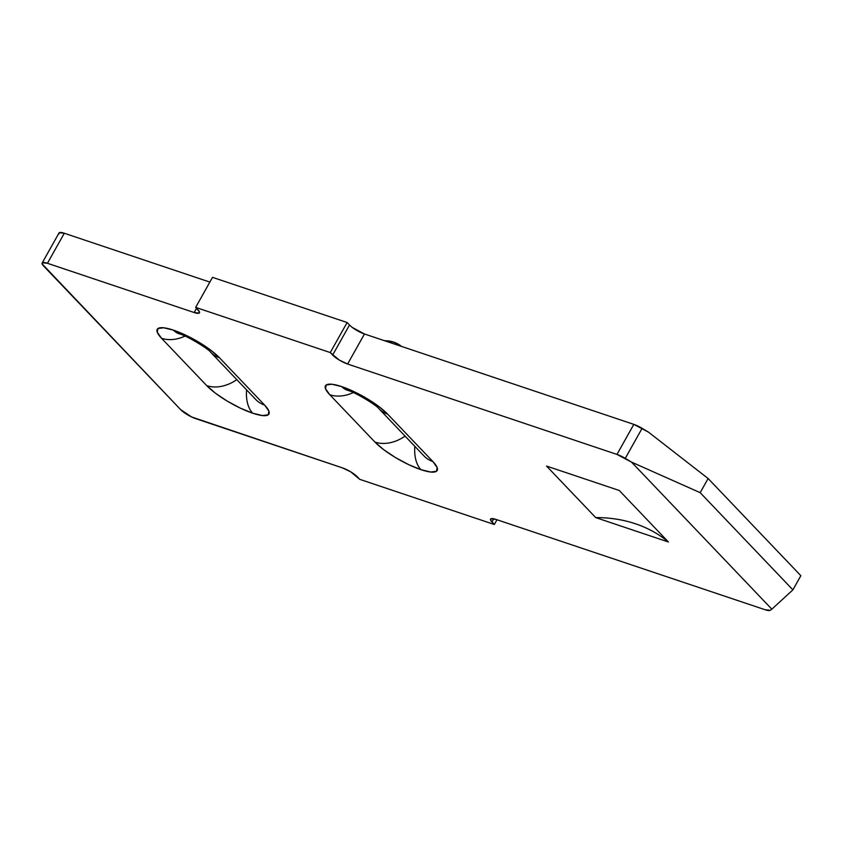 <?xml version="1.0" encoding="UTF-8"?>
<svg xmlns="http://www.w3.org/2000/svg" width="843" height="843" viewBox="0 0 843 843"><rect width="100%" height="100%" fill="white"/><g stroke="black" fill="none" stroke-linecap="round" stroke-linejoin="round"><path stroke-width="1.26" d="M387.685 414.176A38.167 9.21 -150.7 0 0 341.71 386.61A35.501 21.307 108.6 0 0 347.274 390.225A35.501 21.307 -71.4 0 1 341.71 386.61L354.081 391.689L367.158 398.707L378.96 406.611L387.685 414.176L432.859 461.532L437.18 467.623L436.432 471.311L430.741 472.027L420.963 469.677A35.501 21.307 -71.4 0 1 414.83 446.337A35.501 21.307 108.6 0 0 420.963 469.677L408.592 464.598L395.504 457.58L383.702 449.677L374.977 442.101A38.167 9.21 -150.7 0 0 420.963 469.677A38.167 9.21 -150.7 0 0 432.859 461.532L387.685 414.176A35.501 27.071 136.3 0 1 378.865 408.644A35.501 27.071 -43.7 0 0 387.685 414.176M405.072 436.116A35.501 27.071 136.3 0 1 374.977 442.101L329.803 394.756L325.493 388.665L326.23 384.977L331.931 384.25L341.71 386.61A38.167 9.21 -150.7 0 0 329.803 394.756L374.977 442.101A35.501 27.071 -43.7 0 0 405.072 436.116M219.422 357.717A38.167 9.21 -150.7 0 0 173.447 330.14A35.501 21.307 108.6 0 0 179.011 333.754A35.501 21.307 -71.4 0 1 173.447 330.14L185.818 335.219L198.906 342.237L210.708 350.14L219.422 357.717L264.597 405.061L268.917 411.152L268.169 414.84L262.479 415.567L252.7 413.207A35.501 21.307 -71.4 0 1 246.567 389.877A35.501 21.307 108.6 0 0 252.7 413.207L240.329 408.128L227.241 401.11L215.439 393.207L206.725 385.63A38.167 9.21 -150.7 0 0 252.7 413.207A38.167 9.21 -150.7 0 0 264.597 405.061L219.422 357.717A35.501 27.071 136.3 0 1 210.602 352.174A35.501 27.071 -43.7 0 0 219.422 357.717M236.809 379.645A35.501 27.071 136.3 0 1 206.725 385.63L161.55 338.285L157.23 332.195L157.978 328.507L163.668 327.79L173.447 330.14A38.167 9.21 -150.7 0 0 161.55 338.285L206.725 385.63A35.501 27.071 -43.7 0 0 236.809 379.645M349.508 325.008A12.424 2.993 -150.7 0 0 364.471 333.986L347.611 364.028A12.424 2.993 29.3 0 1 332.648 355.051L349.508 325.008L332.648 355.051L330.266 352.564L347.126 322.521L349.508 325.008L347.126 322.521L212.52 277.347L195.66 307.389L198.042 309.876A12.424 2.993 29.3 0 1 199.454 312.795A12.424 2.993 29.3 0 1 194.164 312.532L196.535 308.306L194.164 312.532L47.44 263.29A12.424 2.993 29.3 0 0 42.15 263.027A12.424 2.993 29.3 0 0 43.562 265.945L180.665 409.645A12.424 2.993 29.3 0 0 195.639 418.623L342.363 467.865A12.424 2.993 29.3 0 1 357.337 476.832L359.708 479.33L494.325 524.504L496.991 519.752L494.325 524.504L491.943 522.007A12.424 2.993 29.3 0 1 490.531 519.098A12.424 2.993 29.3 0 1 495.821 519.362L765.17 609.752L770.207 610.29L771.84 609.173L631.565 462.143L616.971 454.419L347.611 364.028L339.329 360.087L330.266 352.564L195.66 307.389L199.443 311.868L199.201 313.069L194.164 312.532L47.44 263.29L42.403 262.753L42.161 263.954L180.665 409.645L191.614 416.969L342.363 467.865L350.656 471.795L359.708 479.33L494.325 524.504L490.542 520.026L490.784 518.824L495.821 519.362L765.17 609.752A12.424 2.993 29.3 0 0 770.207 610.29L771.84 609.173L631.565 462.143L700.185 492.67L708.12 478.518L800.85 575.706L792.905 589.858L700.185 492.67L792.905 589.858L771.84 609.173L792.905 589.858L800.85 575.706L708.12 478.518L648.425 432.101L633.831 424.377L616.971 454.419L347.611 364.028L364.471 333.986L633.831 424.377L364.471 333.986L352.342 327.474M619.257 490.478L668.394 541.986L595.706 517.591L546.57 466.084L619.257 490.478L668.394 541.986A165.08 125.902 -43.7 0 0 595.706 517.591L546.57 466.084L619.257 490.478M42.15 263.027L59.01 232.984A12.424 2.993 -150.7 0 1 64.3 233.248L47.44 263.29L64.3 233.248L209.854 282.089L64.3 233.248L59.263 232.71L59.021 233.911M668.394 541.986C658.794 533.998 647.803 527.918 635.422 523.766C623.04 519.615 609.805 517.549 595.706 517.591L668.394 541.986M648.425 432.101L708.12 478.518L700.185 492.67L631.565 462.143L625.253 458.36L642.113 428.318L648.425 432.101M384.482 340.698A38.167 29.105 136.3 0 1 401.405 346.378L393.734 342.132L384.482 340.698M330.266 352.564L347.126 322.521L212.52 277.347L195.66 307.389L330.266 352.564M491.943 522.007L493.756 518.782L491.943 522.007M633.831 424.377L616.971 454.419A12.424 2.993 29.3 0 1 625.253 458.36L642.113 428.318A12.424 2.993 -150.7 0 0 633.831 424.377M177.42 333.09L179.011 333.754C187.041 335.546 209.812 349.887 210.602 352.174L255.777 399.519A35.501 27.071 -43.7 0 0 264.597 405.061A35.501 27.071 136.3 0 1 255.482 399.213M185.007 336.115A35.501 27.071 136.3 0 1 161.55 338.285A35.501 27.071 -43.7 0 0 185.007 336.115M345.672 389.561L347.274 390.225C355.303 392.016 378.075 406.347 378.865 408.644L424.04 455.989A35.501 27.071 -43.7 0 0 432.859 461.532A35.501 27.071 136.3 0 1 423.744 455.684M353.27 392.585A35.501 27.071 136.3 0 1 329.803 394.756A35.501 27.071 -43.7 0 0 353.27 392.585"/></g></svg>
